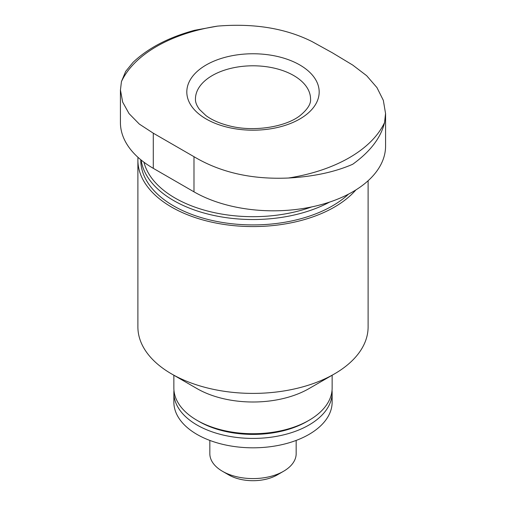 <?xml version="1.0" encoding="UTF-8"?>
<svg xmlns="http://www.w3.org/2000/svg" width="506" height="506" viewBox="0 0 506 506"><rect width="100%" height="100%" fill="white"/><g stroke="black" fill="none" stroke-linecap="round" stroke-linejoin="round"><path stroke-width="0.76" d="M352.707 65.059L366.667 75.704L376.957 87.601L383.333 100.346L385.553 113.508L384.56 122.534A136.253 78.664 180 0 1 288.458 178.017C252.039 179.643 220.546 172.533 193.988 156.696L153.293 133.198L139.333 124.09L129.043 113.597L122.667 102.104L120.447 90.011L121.44 81.592A136.253 78.664 180 0 1 217.542 26.11C253.961 23.131 285.454 28.279 312.012 41.562L332.36 52.795L352.707 65.059M299.799 64.958A66.185 38.216 180 0 1 270.128 128.891A66.185 38.216 180 0 1 189.067 82.086A66.185 38.216 180 0 1 299.799 64.958M288.458 178.017C313.397 176.651 334.814 172.065 352.707 164.26C370.297 151.598 380.917 137.695 384.56 122.534M217.542 26.11L194.468 30.322C168.625 37.374 148.15 48.051 133.046 62.358L125.684 71.397L121.44 81.592M120.422 90.011L120.422 122.522A112.231 64.793 0 0 0 153.293 168.34L193.988 191.837A112.231 64.793 0 0 0 316.294 205.885A112.231 64.793 0 0 0 385.578 146.019L385.578 113.508M296.168 440.422L296.168 453.667A43.168 24.92 180 0 1 283.524 471.288L277.288 474.894A34.345 19.829 180 0 1 228.712 474.894L222.476 471.288A43.168 24.92 180 0 1 209.832 453.667L209.832 440.422M311.683 206.916A110.194 63.623 180 0 1 143.951 162.224M329.589 202.09A112.231 64.793 180 0 1 212.539 215.17A112.231 64.793 180 0 1 141.149 160.041M348.526 194.133A112.231 64.793 180 0 1 222.381 222.457A112.231 64.793 180 0 1 140.769 160.117L140.769 159.732M355.876 189.933A115.109 66.457 180 0 1 226.467 224.784A115.109 66.457 180 0 1 137.891 160.117A115.109 66.457 180 0 1 137.993 157.334M368.109 180.737L368.109 326.939A115.109 66.457 180 0 1 334.396 373.934A115.109 66.457 180 0 1 171.604 373.934A115.109 66.457 180 0 1 137.891 326.939L137.891 160.117M334.396 373.934L308.957 388.621A79.138 45.692 180 0 1 197.043 388.621L171.604 373.934M332.138 375.237L332.138 388.032A79.138 45.692 180 0 1 308.957 420.341A79.138 45.692 180 0 1 197.043 420.341A79.138 45.692 180 0 1 173.862 388.032L173.862 375.237M308.957 420.341L306.927 421.511A76.261 44.028 180 0 1 199.073 421.511L197.043 420.341M332.031 390.379A79.138 45.692 180 0 1 332.138 392.732A79.138 45.692 180 0 1 253 438.417A79.138 45.692 180 0 1 173.862 392.732A79.138 45.692 180 0 1 173.969 390.379M332.138 392.732L332.138 402.131A79.138 45.692 180 0 1 253 447.816A79.138 45.692 180 0 1 173.862 402.131L173.862 392.732M283.524 471.288A43.168 24.92 180 0 1 222.476 471.288M293.695 75.533A57.551 33.232 180 0 1 310.551 99.024C311.076 103.812 307.629 109.296 300.197 115.482C285.896 126.974 253.354 132.363 228.864 125.735C219.37 123.281 211.742 119.909 205.98 115.615L199.478 109.429C196.644 105.59 195.297 102.123 195.449 99.024A57.551 33.232 180 0 1 230.976 68.329A57.551 33.232 180 0 1 293.695 75.533M193.988 191.837L193.988 156.696M153.293 168.34L153.293 133.198"/></g></svg>
